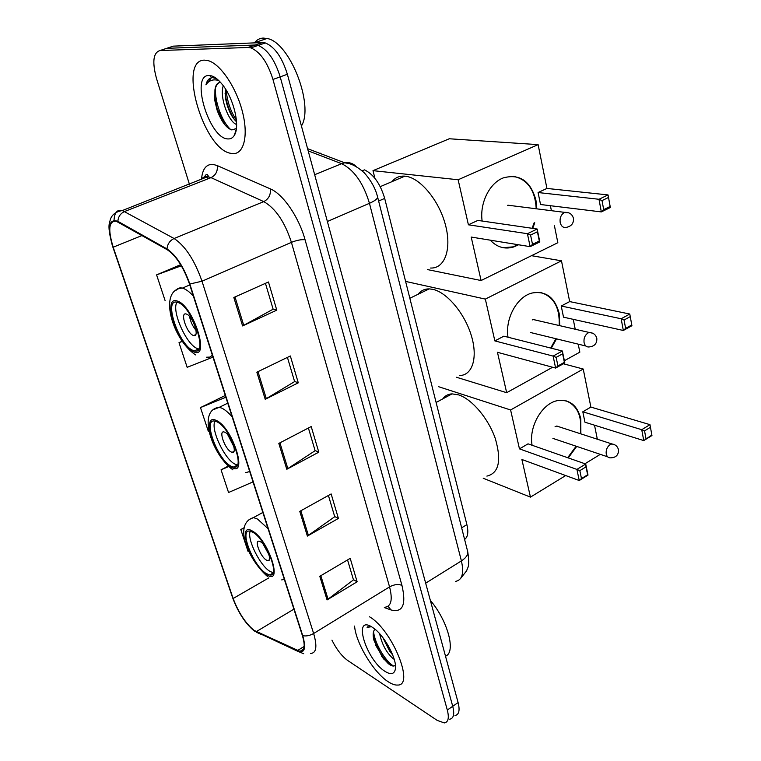 <?xml version="1.0" encoding="UTF-8"?>
<svg xmlns="http://www.w3.org/2000/svg" width="761" height="761" viewBox="0 0 761 761"><rect width="100%" height="100%" fill="white"/><g stroke="black" fill="none" stroke-linecap="round" stroke-linejoin="round"><path stroke-width="1.14" d="M362.179 170.845L364.509 169.865C373.641 174.345 380.367 183.858 384.685 198.412L466.893 524.624C468.633 532.139 467.872 537.066 464.6 539.435M317.708 152.523L318.241 152.733M210.93 75.7L210.816 76.49M455.011 715.511C459.007 714.722 460.044 710.403 458.112 702.565L287.373 74.274C282.084 57.303 274.731 46.859 265.323 42.949L262.402 42.559L173.308 46.145L164.091 49.189M449.694 719.212C453.67 718.441 454.678 714.132 452.719 706.284L280.191 76.861C274.854 59.843 267.491 49.36 258.122 45.413L255.211 45.013L166.678 48.333L255.211 45.013L258.122 45.413C267.491 49.36 274.854 59.843 280.191 76.861L452.719 706.284C454.678 714.132 453.67 718.441 449.694 719.212M388.129 681.704C391.801 684.12 394.969 685.242 397.613 685.052C415.002 685.87 392.191 629.851 369.523 616.781C392.191 629.851 415.002 685.87 397.613 685.052C394.969 685.242 391.801 684.12 388.129 681.704C373.556 672.458 355.796 642.883 354.578 626.075C355.796 642.883 373.556 672.458 388.129 681.704M232.2 153.56C243.587 154.978 248.714 136.552 242.55 112.181C236.538 87.848 220.452 63.895 208.172 60.642L204.623 60.148C177.284 59.51 203.358 149.223 230.64 153.294L232.2 153.56C243.587 154.978 248.714 136.552 242.55 112.181C236.538 87.848 220.452 63.895 208.172 60.642L204.623 60.148C177.284 59.51 203.358 149.223 230.64 153.294L232.2 153.56M254.012 630.355C245.508 623.288 238.545 612.662 233.142 598.488L113.189 247.201C107.805 229.432 108.813 220.785 116.224 221.232L167.22 249.713C176.086 255.744 183.496 267.14 189.451 283.901L302.336 635.397C305.418 645.861 304.638 651.188 300.015 651.368L254.012 630.355M254.203 630.917L297.656 651.254C304.628 653.689 306.312 648.496 302.726 635.663L189.831 284.015C183.724 266.816 176.124 255.125 167.03 248.952L117.888 221.337C108.652 218.474 106.987 227.063 112.875 247.116L232.818 598.27C238.355 612.786 245.489 623.678 254.203 630.917M384.248 659.654L381.67 656.296M331.948 640.153C336.581 649.428 341.822 656.201 347.663 660.462L437.271 720.439L444.348 722.921C448.296 722.17 449.285 717.87 447.306 710.023L272.961 79.458C267.577 62.402 260.214 51.881 250.873 47.886L247.981 47.486L160.029 50.53C153.18 52.576 152.029 61.974 156.566 78.716L189.441 184.314M233.827 297.494L268.462 281.989L276.785 310.146L242.597 325.936L233.827 297.494M299.777 511.373L331.149 493.937L338.398 518.431L307.387 536.067L299.777 511.373M319.791 576.305L350.203 558.365L357.137 581.794L327.068 599.906L319.791 576.305M256.857 372.196L290.341 355.977L298.283 382.821L265.218 399.297L256.857 372.196M278.821 443.416L311.211 426.55L318.792 452.177L286.792 469.271L278.821 443.416M180.661 264.676L156.595 274.873L165.118 300.633M228.176 466.122L221.061 469.822L228.557 492.5L253.032 481.884M244.062 527.754L240.809 529.542L248.01 551.316L248.742 550.983M182.069 341.261L179.006 342.659L187.168 367.325L212.975 357.137M225.285 395.473L200.476 407.582L208.295 431.221L208.98 430.945M318.792 452.177L315.073 450.522M308.395 428.015L315.121 450.693L286.792 469.271M298.283 382.821L294.564 381.432M287.42 357.385L294.612 381.594L265.218 399.297M357.137 581.794L353.408 579.663M347.549 559.925L353.475 579.872L327.068 599.906M338.398 518.431L334.669 516.529M328.41 495.459L334.726 516.719L307.387 536.067M276.785 310.146L273.075 309.061M265.446 283.339L273.123 309.204L242.597 325.936M200.476 407.582L225.855 397.242M221.061 469.822L228.661 466.579M240.809 529.542L243.996 528.115M179.006 342.659L182.183 341.423M156.595 274.873L181.337 265.798M394.236 659.378L392.857 658.398C386.322 652.434 381.917 644.196 379.634 633.704M392.771 655.069L389.68 651.235L382.859 637.594M374.935 629.166L374.222 630.175L374.973 629.195M385.095 671.421C390.678 674.883 394.084 674.246 395.292 669.499C397.642 660.548 385.351 636.719 374.203 628.586L371.996 627.054C352.267 614.327 366.031 659.854 385.095 671.421M374.222 630.175C372.861 632.372 372.814 635.873 374.07 640.667L382.374 657.276L388.319 663.668C391.658 666.217 394.017 666.703 395.406 665.124M370.531 626.236L367.087 627.359L371.444 626.722M445.499 656.163C456.248 652.491 447.915 620.9 430.346 600.4M367.087 627.359L367.924 626.674M393.656 666.037C386.274 662.26 374.707 643.987 373.565 631.525M389.775 664.695L383.468 657.666L379.929 652.225L375.63 643.578L373.232 636.158M391.63 652.339L384.353 639.62M266.34 573.594L269.755 574.945C280.876 577.295 265.77 538.931 252.823 532.243L249.884 531.13C238.745 528.905 253.346 566.251 266.34 573.594M250.255 531.188C246.631 538.626 259.996 565.746 270.079 571.444L273.085 572.719M486.878 476.101C498.855 473.218 501.68 460.747 495.344 438.697C488.495 418.598 471.944 399.068 458.569 394.873L452.034 393.875C448.105 394.093 445.023 395.758 442.788 398.869M266.388 560.086L267.853 560.648C272.819 561.666 266.198 544.762 260.414 541.727L259.044 541.204C254.079 540.215 260.595 556.928 266.388 560.086M263.135 544.134L268.985 554.75M532.101 445.261C528.476 426.303 542.831 402.208 558.584 400.467C570.065 399.573 577.475 405.689 580.805 418.826L580.862 433.875M563.368 363.768L583.23 369.037L590.878 407.078L649.97 424.657L651.949 435.52L643.758 440.59L584.943 422.203L582.812 411.796L641.732 429.699L649.97 424.657L651.949 435.52M594.522 425.199L597.337 439.211M590.878 407.078L582.812 411.796M576.705 446.403L568.248 457.913M583.23 369.037L510.602 409.97L519.468 448.866L528.048 443.844L585.713 464.02L588.006 475.102L579.245 480.524L576.914 469.413L519.468 448.866M579.825 470.65L585.999 466.854L585.713 464.02L576.914 469.413L579.825 470.65L581.49 478.583L579.245 480.524L521.884 459.482L530.455 497.123L565.689 475.549M584.952 463.753L600.305 454.355M438.736 386.75L510.602 409.97M530.455 497.123L483.225 478.25M651.739 435.121L643.758 440.59L641.732 429.699L644.548 430.897L645.984 438.678M650.322 427.349L644.548 430.897M581.49 478.583L587.635 474.778L585.999 466.854M566.251 400.885C577.732 405.917 582.412 416.847 580.282 433.684M576.134 446.212L567.677 457.703M559.934 427.083L556.852 426.036L555.073 426.664M231.268 466.284L233.522 467.073C246.241 470.479 230.307 427.064 216.704 421.727L214.954 421.137C202.188 417.922 217.646 460.205 231.268 466.284M214.992 421.147C210.283 428.985 224.666 459.568 235.206 464.229L237.375 465M459.768 375.525C472.505 375.316 478.098 357.47 471.259 335.344C464.571 313.237 446.859 292.281 432.828 289.342L429.204 288.885C424.562 288.847 420.871 290.635 418.141 294.25M234.616 467.121L234.122 466.759M231.23 452.005L232.172 452.319C237.851 453.794 230.868 434.664 224.799 432.219L223.953 431.934C218.264 430.507 225.161 449.409 231.23 452.005M227.691 434.588L233.95 446.85M508.025 337.228C504.914 318.716 517.061 296.552 532.082 293.023C545.894 290.673 554.912 297.427 559.154 313.313L559.763 325.66M531.52 255.686L561.475 260.814L569.675 301.584L629.785 314.036L631.915 325.708L623.326 330.474L563.511 317.175L561.238 306.017L621.157 318.764L629.785 314.036L631.915 325.708M573.242 319.335L575.23 329.237M578.227 344.153L579.834 352.162L564.367 360.733M569.675 301.584L561.238 306.017M556.519 338.864L551.278 348.205M526.003 360.039L524.044 359.506M561.475 260.814L485.337 299.102L494.859 340.909L503.868 336.172L562.36 351.011L564.833 362.959L555.625 368.067L553.114 356.091L494.859 340.909M556.148 357.375L562.626 353.808L562.36 351.011L553.114 356.091L556.148 357.375L557.937 365.936L555.625 368.067L497.456 352.295L506.664 392.695L552.61 367.249M405.603 281.418L485.337 299.102M506.664 392.695L456.514 377.266M631.649 325.042L625.618 328.391L623.326 330.474L621.157 318.764L624.077 320.02L625.618 328.391M630.127 316.69L624.077 320.02M557.937 365.936L564.396 362.35L562.626 353.808M564.833 362.959L564.396 362.35M541.09 292.614C553.894 296.876 559.925 307.844 559.173 325.527M555.93 338.721L550.688 348.053M536.981 320.4L533.337 319.506L532.205 319.943M525.423 359.877L524.729 359.715M193.437 350.555L194.407 350.85C208.837 355.549 191.962 305.941 177.703 302.412L177.275 302.288C162.778 297.846 179.206 346.179 193.437 350.555M176.999 302.222C171.073 310.517 186.616 345.37 197.603 348.633L198.792 348.966M430.583 268.034C444.719 268.776 452.024 249.17 445.375 224.638C438.907 200.124 419.948 177.522 405.223 176.191L404.862 176.152C399.544 175.753 395.244 177.589 391.972 181.651M195.51 350.983L194.997 350.583M193.313 335.42L193.674 335.534C200.124 337.561 192.723 315.71 186.359 314.046L186.103 313.979C179.644 311.991 186.949 333.594 193.313 335.42M189.575 316.509C190.507 321.684 192.657 326.298 196.024 330.36M482.141 221.032C479.544 203.216 489.494 183.04 503.316 177.884C519.63 173.508 530.503 180.918 535.925 200.105L536.819 208.847M538.122 144.628L458.141 179.758L372.995 170.654L449.294 138.768L538.122 144.628L546.931 188.433L608.049 194.921L610.351 207.515L601.333 211.91L540.529 204.509L538.084 192.533L598.993 199.277L608.049 194.921L610.351 207.515M550.403 205.708L551.402 210.692M554.389 225.56L557.842 242.711L481.104 280.533L427.378 269.556M546.931 188.433L538.084 192.533M534.764 222.821L532.681 228.376M518.574 244.776L513.713 246.954C504.847 249.57 497.038 247.315 490.303 240.172M458.141 179.758L468.405 224.799L477.87 220.414L537.152 229.023L539.825 241.931L530.132 246.659L527.421 233.703L468.405 224.799M530.569 235.063L537.399 231.763L537.152 229.023L527.421 233.703L530.569 235.063L532.5 244.319L530.132 246.659L471.202 237.061L481.104 280.533M372.995 170.654L374.935 178.331M610.027 206.526L603.692 209.617L601.333 211.91L598.993 199.277L602.027 200.59L603.692 209.617M608.381 197.518L602.027 200.59M532.5 244.319L539.311 240.999L537.399 231.763M539.825 241.931L539.311 240.999M513.399 176.295C527.554 179.396 535.164 190.221 536.22 208.771M534.174 222.735L532.082 228.29M517.984 244.681L513.133 246.859L503.192 247.715M512.172 205.736L507.644 205.327M301.432 126.003C314.341 105.36 289.76 41.96 267.044 38.478L263.135 38.06C259.672 38.25 256.799 39.819 254.488 42.749M236.623 124.471C228.928 122.407 219.292 97.788 223.258 85.736M236.538 121.798C232.457 118.022 229.204 112.038 226.768 103.867L225.817 99.691L225.189 88.542M220.528 82.369C217.437 82.53 215.582 85.023 214.944 89.855C215.763 86.136 217.323 83.672 219.634 82.454M216.79 78.792L212.747 77.651C209.351 77.746 207.078 80.133 205.946 84.823C208.609 80.923 212.214 79.334 216.761 80.057L218.854 80.618M227.881 138.93C230.659 139.139 232.837 137.884 234.426 135.163C240.286 126.193 233.817 98.511 222.288 84.471C217.56 78.602 213.185 75.605 209.151 75.491C189.774 74.492 209.246 138.892 227.881 138.93M214.944 89.855L214.811 100.547L217.047 109.993C221.327 121.446 226.245 128.086 231.81 129.931L236.005 128.666M205.946 84.823L211.311 77.812M230.792 129.627C222.45 122.588 214.554 102.107 215.487 87.867M236.395 120.048C230.726 111.677 227.292 101.66 226.103 89.988M215.306 77.708L216.01 78.202M224.99 124.918L217.237 108.947L214.431 96.076M234.654 119.867C229.793 112.533 226.607 103.696 225.075 93.346M461.651 527.811L466.893 524.624M378.617 201.047L384.685 198.412M320.086 153.437L320.714 153.189M458.112 702.565L447.306 710.023M262.402 42.559L247.981 47.486M287.373 74.274L272.961 79.458M455.363 581.414C462.184 580.253 464.2 573.413 461.404 560.905L425.665 583.164M467.454 550.679L467.777 551.934C467.977 555.035 465.846 558.022 461.404 560.905L369.456 203.311C363.339 183.059 354.065 169.855 341.622 163.691L314.664 174.716M307.587 148.671L344.657 162.806L341.622 163.691L308.186 150.878M377.437 196.433L377.627 197.147C377.418 198.925 374.688 200.98 369.456 203.311L327.382 221.489M460.614 578.427L466.693 570.721C467.473 567.287 470.032 567.706 467.777 551.934L377.627 197.147C376.923 194.35 374.631 184.504 364.329 172.871C358.203 167.43 352.771 164.262 348.015 163.358L344.657 162.806C349.204 162.074 353.056 163.339 356.215 166.573M233.142 598.488L268.871 577.865M201.532 179.044C202.474 168.856 206.355 163.976 213.166 164.414L217.208 165.575L270.317 188.861C283.054 194.036 298.94 217.151 305.066 239.772L401.951 585.39C406.393 604.729 402.759 612.909 391.03 609.951L384.324 607.582M117.888 221.337C118.231 216.695 120.457 213.422 124.585 211.51L211.025 177.636L207.82 176.657C204.909 176.295 202.626 177.342 200.971 179.805M261.689 634.674L256.476 632.267M207.715 178.94L207.972 175.268M189.831 284.015L202.007 281.218L313.637 633.504C309.813 635.663 306.169 636.386 302.726 635.663M167.03 248.952C167.449 244.062 169.808 240.581 174.098 238.507C185.294 245.936 194.597 260.167 202.007 281.218L291.425 242.359C284.776 221.917 275.549 208.333 263.763 201.617L211.025 177.636C215.829 175.173 217.893 171.158 217.208 165.575M303.706 653.718L297.656 651.254M384.828 607.259C391.23 606.498 392.809 599.706 389.565 586.893L313.637 633.504C317.404 646.517 316.376 653.166 310.574 653.442M114.045 220.224C114.473 212.509 117.251 209.285 122.35 210.55L174.098 238.507L263.763 201.617C268.747 198.963 270.935 194.711 270.317 188.861M302.697 650.465L301.993 650.141M232.657 597.785L232.818 598.27M160.029 50.53L166.678 48.333M401.951 585.39C398.336 583.906 394.208 584.4 389.565 586.893L291.425 242.359C296.809 240.219 301.356 239.354 305.066 239.772M391.03 609.951L388.024 606.289M113.189 247.201L142.022 235.53M256.229 631.668L293.908 609.152M297.399 650.626L304.181 646.431M279.915 442.845L287.858 468.643M300.833 510.783L308.414 535.411M320.819 575.697L328.067 599.23M257.998 371.653L266.321 398.697M234.997 296.971L243.739 325.356M375.573 645.138L381.242 654.384M252.443 531.073C236.11 520.914 250.997 565.708 266.711 574.726C283.663 586.493 268.652 539.758 252.443 531.073M249.028 519.62L253.48 517.585L257.551 519.078L268.053 528.648M284.338 579.368L281.675 579.892M556.738 426.046L611.901 443.939C615.468 444.481 617.666 446.45 618.503 449.827C618.617 454.983 616.001 457.646 610.655 457.837C608.381 457.979 606.907 456.705 606.241 454.003C605.794 450.008 607.078 446.878 610.084 444.614L611.901 443.939L614.812 444.814M216.295 420.472C200.105 412.272 216.124 460.443 231.658 467.501C248.533 477.47 232.324 427.016 216.295 420.472M213.917 409.456L219.273 407.325L221.622 408.077C224.828 409.532 228.338 412.462 232.153 416.866M249.713 471.554L245.556 472.657M533.233 319.534L589.223 332.471C593.285 332.681 595.815 334.669 596.824 338.445C597.062 343.411 594.617 346.226 589.48 346.902C586.731 347.33 584.933 345.903 584.077 342.612C583.582 338.341 584.914 335.116 588.072 332.938L589.223 332.471L592.733 333.213M177.265 301.052C161.303 295.173 178.569 347.111 193.874 351.877C210.588 359.725 193.037 305.085 177.265 301.052M176.114 290.274C177.579 288.2 179.663 287.487 182.383 288.124L182.84 288.257C185.998 289.237 189.508 291.853 193.37 296.096M212.357 355.225L209.846 357.099L206.564 357.213M507.929 205.204L564.719 212.376C569.304 212.129 572.215 214.126 573.461 218.369C573.813 223.163 571.578 226.131 566.736 227.282C563.463 228.11 561.285 226.531 560.182 222.535C559.639 217.941 561.028 214.612 564.339 212.538L568.819 212.852M210.16 75.558L210.084 76.043M265.323 42.949L250.873 47.886M203.663 178.749C206.935 171.187 207.829 175.582 208.485 176.371L122.35 210.55C116.243 211.539 112.305 214.326 110.545 218.921C109.403 223.715 106.968 225.018 112.305 245.375M300.015 651.368L303.572 649.171M395.463 668.282L395.292 669.499M374.06 640.638L373.603 637.623M382.374 657.276L383.468 657.666M391.125 651.644L389.68 651.235M262.849 512.457L253.48 517.585C232.98 523.977 248.267 559.839 267.653 576.61M272.914 573.128L269.755 574.945M452.034 393.875L436.11 402.474M269.28 559.839L267.853 560.648M552.914 438.393L607.659 456.828M227.748 403.149L219.273 407.325C197.013 409.637 211.596 454.412 232.904 469.851M237.337 465.095L233.522 467.073M429.204 288.885L409.856 298.264M233.893 451.435L232.172 452.319M530.293 332.462L585.894 346.027M189.774 284.918L182.383 288.124C158.164 289.075 171.672 338.873 195.567 354.902M198.583 348.928L194.407 350.85M404.862 176.152L380.243 186.654M195.701 334.602L193.674 335.534M513.133 246.859L513.713 246.954M236.338 128.913L234.426 135.163M267.044 38.478L254.06 42.892M214.811 100.547L214.697 98.131M217.037 109.993L217.237 108.947M226.768 103.867L225.817 99.691"/></g></svg>
